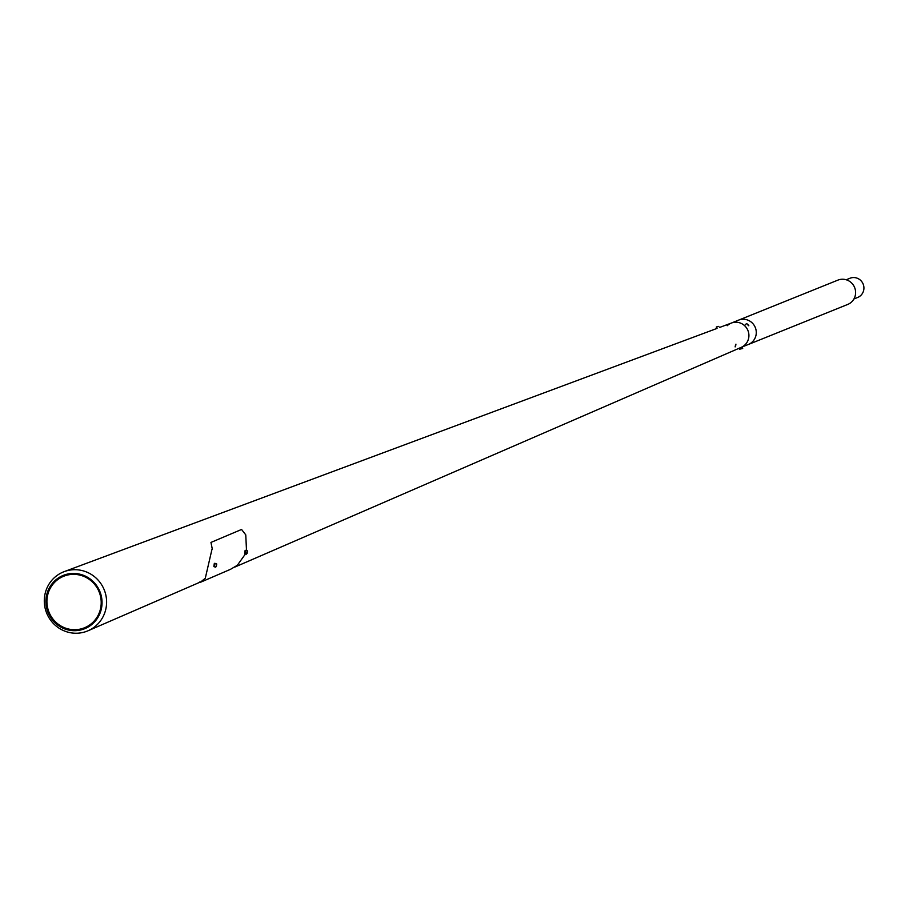 <?xml version="1.0" encoding="UTF-8"?>
<svg xmlns="http://www.w3.org/2000/svg" width="909" height="909" viewBox="0 0 909 909"><rect width="100%" height="100%" fill="white"/><g stroke="black" fill="none" stroke-linecap="round" stroke-linejoin="round"><path stroke-width="1.36" d="M737.96 320.4A13.124 12.771 68.1 0 1 755.799 336.091L755.788 336.08A13.124 12.771 68.1 0 1 747.755 344.704M741.005 347.431A13.101 12.749 -111.9 0 0 744.607 325.683A13.101 12.749 -111.9 0 0 727.223 325.706M100.99 610.337A28.724 27.963 -111.9 0 0 81.571 574.658A28.724 27.963 -111.9 0 0 46.95 593.793A28.724 27.963 -111.9 0 0 66.368 629.471A28.724 27.963 -111.9 0 0 100.99 610.337M100.195 610.03A27.793 27.043 -111.9 0 0 81.412 575.522A27.793 27.043 -111.9 0 0 47.927 594.031A27.793 27.043 -111.9 0 0 66.709 628.528A27.793 27.043 -111.9 0 0 100.195 610.03M45.45 592.293A31.895 31.042 -111.9 0 0 55.051 625.097A31.895 31.042 -111.9 0 0 88.093 630.744A31.895 31.042 -111.9 0 0 105.444 610.655A31.895 31.042 -111.9 0 0 96.434 578.397A31.895 31.042 -111.9 0 0 64.266 571.602A31.895 31.042 -111.9 0 0 45.45 592.293M234.772 567.102L741.312 347.306A13.101 12.749 -111.9 0 0 744.732 325.797A13.101 12.749 -111.9 0 0 731.518 323.002L719.735 327.399M214.842 564.478L214.888 563.319L214.285 564.307L213.876 566.614L214.479 565.637M216.66 564.694L215.99 566.443L216.66 564.694M245.669 551.286L245.203 552.808M247.453 551.74L246.782 553.388L247.453 551.74M214.342 563.364L213.899 566.114M245.135 550.354L244.691 553.115M205.298 578.215L211.899 549.627L205.298 578.215L200.185 582.396L199.741 582.01M200.185 582.396L230.511 569.318L237.329 565.284L245.498 553.865M246.509 550.57L245.76 534.856L241.567 529.458L210.956 542.423L212.354 549.354M742.392 346.874L742.494 348.522L739.721 349.192M742.733 348.283L739.392 349.113L739.176 348.227M735.949 344.159L735.12 346.908M735.529 345L735.233 346.477L735.824 345.113M718.712 326.433L716.372 326.967L718.712 326.433M716.678 327.024L718.826 326.49M718.712 326.388L716.826 326.865L718.712 326.388M716.372 326.967L716.485 328.603M748.743 325.774L746.857 323.661L748.743 325.774M746.812 323.649L748.823 325.706M748.368 325.07L747.141 323.99L748.175 325.274M731.37 323.059L837.882 280.131A13.124 12.771 68.1 0 1 855.13 296.073A13.124 12.771 68.1 0 1 847.688 304.458L748.368 344.477M846.199 279.767L849.96 278.256A10.34 10.067 68.1 0 1 863.55 290.823A10.34 10.067 68.1 0 1 857.687 297.448L853.937 298.959M215.842 566.977L216.717 564.125M216.422 566.159L216.24 564.978L216.422 566.159M246.634 553.979L247.509 551.115M244.669 553.615L246.419 554.149L247.089 551.82L247.146 553.308L247.43 550.854L245.68 550.32M748.357 344.466L741.153 347.363M199.866 582.249L88.093 630.744M717.019 328.41L64.266 571.602M214.888 563.319L216.637 563.853L216.41 566.171L215.626 567.159L213.876 566.614M744.471 325.558L746.482 323.593"/></g></svg>
